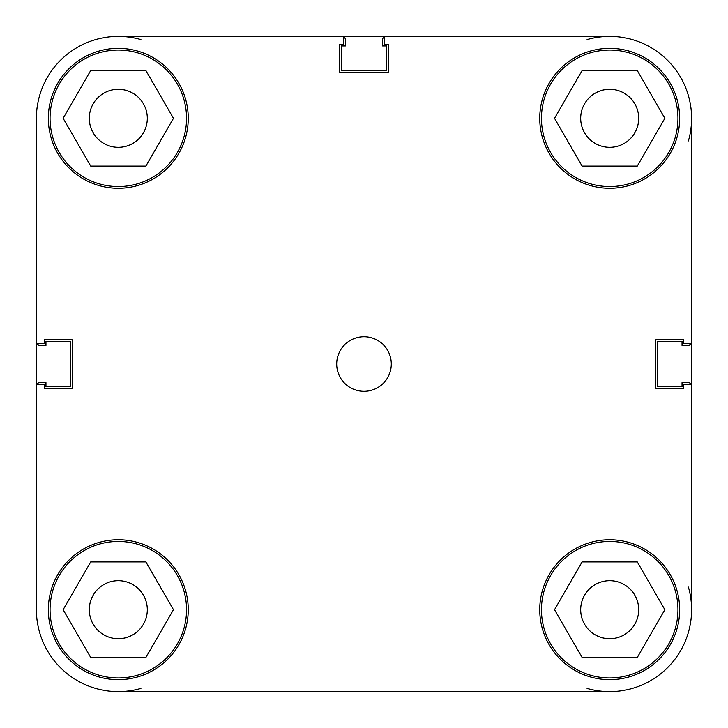 <?xml version="1.0" encoding="UTF-8"?>
<svg xmlns="http://www.w3.org/2000/svg" width="728" height="728" viewBox="0 0 728 728"><rect width="100%" height="100%" fill="white"/><g stroke="black" fill="none" stroke-linecap="round" stroke-linejoin="round"><path stroke-width="1.09" d="M691.6 384.275L691.6 609.7L691.6 384.275L683.747 384.275L683.747 388.233L655.764 388.233L655.764 339.776L683.747 339.776L683.747 343.734L691.6 343.734L691.6 118.3A81.9 81.9 0 0 0 609.7 36.4L384.275 36.4L384.275 44.253L388.224 44.253L388.224 72.236L339.776 72.236L339.776 44.253L343.734 44.253L343.734 36.4L118.3 36.4A81.9 81.9 0 0 0 36.4 118.3L36.4 609.7A81.9 81.9 0 0 0 118.3 691.6L331.586 691.6M688.406 587.059A81.9 81.9 0 0 1 609.7 691.6L118.3 691.6A81.9 81.9 0 0 0 140.941 688.406M343.725 36.4L118.3 36.4A81.9 81.9 0 0 1 140.941 39.594M186.55 118.3A68.25 68.25 0 0 1 118.3 186.55A68.25 68.25 0 0 1 50.05 118.3A68.25 68.25 0 0 1 118.3 50.05A68.25 68.25 0 0 1 186.55 118.3M677.95 118.3A68.25 68.25 0 0 1 609.7 186.55A68.25 68.25 0 0 1 541.45 118.3A68.25 68.25 0 0 1 609.7 50.05A68.25 68.25 0 0 1 677.95 118.3M677.95 609.7A68.25 68.25 0 0 1 609.7 677.95A68.25 68.25 0 0 1 541.45 609.7A68.25 68.25 0 0 1 609.7 541.45A68.25 68.25 0 0 1 677.95 609.7M186.55 609.7A68.25 68.25 0 0 1 118.3 677.95A68.25 68.25 0 0 1 50.05 609.7A68.25 68.25 0 0 1 118.3 541.45A68.25 68.25 0 0 1 186.55 609.7M391.3 364A27.3 27.3 0 0 0 364 336.7A27.3 27.3 0 0 0 336.7 364A27.3 27.3 0 0 0 364 391.3A27.3 27.3 0 0 0 391.3 364M679.652 118.3A69.952 69.952 0 0 0 609.7 48.348A69.952 69.952 0 0 0 539.739 118.3A69.952 69.952 0 0 0 609.7 188.261A69.952 69.952 0 0 0 679.652 118.3M188.261 118.3A69.952 69.952 0 0 0 118.3 48.348A69.952 69.952 0 0 0 48.348 118.3A69.952 69.952 0 0 0 118.3 188.261A69.952 69.952 0 0 0 188.261 118.3M188.261 609.7A69.952 69.952 0 0 0 118.3 539.739A69.952 69.952 0 0 0 48.348 609.7A69.952 69.952 0 0 0 118.3 679.652A69.952 69.952 0 0 0 188.261 609.7M679.652 609.7A69.952 69.952 0 0 0 609.7 539.748A69.952 69.952 0 0 0 539.739 609.7A69.952 69.952 0 0 0 609.7 679.652A69.952 69.952 0 0 0 679.652 609.7M580.689 609.7A29.002 29.002 0 0 1 609.7 580.689A29.002 29.002 0 0 1 638.702 609.7A29.002 29.002 0 0 1 609.7 638.702A29.002 29.002 0 0 1 580.689 609.7M89.298 609.7A29.002 29.002 0 0 1 118.3 580.689A29.002 29.002 0 0 1 147.311 609.7A29.002 29.002 0 0 1 118.3 638.702A29.002 29.002 0 0 1 89.298 609.7M89.298 118.3A29.002 29.002 0 0 1 118.3 89.298A29.002 29.002 0 0 1 147.311 118.3A29.002 29.002 0 0 1 118.3 147.311A29.002 29.002 0 0 1 89.298 118.3M580.689 118.3A29.002 29.002 0 0 1 609.7 89.298A29.002 29.002 0 0 1 638.702 118.3A29.002 29.002 0 0 1 609.7 147.311A29.002 29.002 0 0 1 580.689 118.3M36.4 384.275L44.253 384.275L44.253 388.233L72.236 388.233L72.236 339.776L44.253 339.776L44.253 343.734L36.4 343.734M90.718 561.925L145.882 561.925L173.464 609.7L145.882 657.475L90.718 657.475L63.136 609.7L90.718 561.925M582.118 561.925L637.282 561.925L664.864 609.7L637.282 657.475L582.118 657.475L554.536 609.7L582.118 561.925M582.118 70.525L637.282 70.525L664.864 118.3L637.282 166.075L582.118 166.075L554.536 118.3L582.118 70.525M90.718 70.525L145.882 70.525L173.464 118.3L145.882 166.075L90.718 166.075L63.136 118.3L90.718 70.525M36.873 384.275A3.413 3.413 0 0 1 39.812 382.6L45.955 382.6L45.955 386.523L70.525 386.523L70.525 341.478L45.955 341.478L45.955 345.4L39.812 345.4A3.413 3.413 0 0 1 36.873 343.734M609.7 691.6A81.9 81.9 0 0 1 587.059 688.406M691.127 384.275A3.413 3.413 0 0 0 688.188 382.6L682.045 382.6L682.045 386.523L657.475 386.523L657.475 341.478L682.045 341.478L682.045 345.4L688.188 345.4A3.413 3.413 0 0 0 691.127 343.734M587.059 39.594A81.9 81.9 0 0 1 609.7 36.4M691.6 118.3A81.9 81.9 0 0 1 688.406 140.941M384.275 36.873A3.413 3.413 0 0 0 382.6 39.812L382.6 45.955L386.523 45.955L386.523 70.525L341.478 70.525L341.478 45.955L345.4 45.955L345.4 39.812A3.413 3.413 0 0 0 343.734 36.873M384.266 36.4L118.3 36.4M331.577 691.6L118.3 691.6M691.6 343.734L691.6 609.7"/></g></svg>
